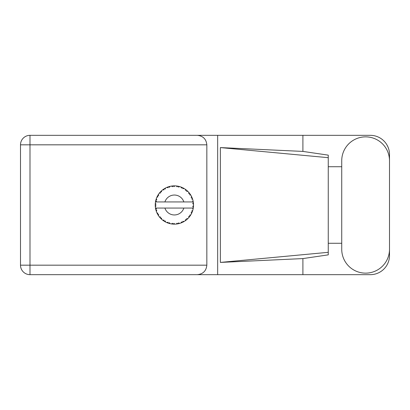 <?xml version="1.0" encoding="UTF-8"?>
<svg xmlns="http://www.w3.org/2000/svg" width="410" height="410" viewBox="0 0 410 410"><rect width="100%" height="100%" fill="white"/><g stroke="black" fill="none" stroke-linecap="round" stroke-linejoin="round"><path stroke-width="0.61" d="M341.73 249.249A23.888 23.888 0 0 0 365.612 273.137A23.888 23.888 0 0 0 389.5 249.249L389.5 160.751A23.888 23.888 0 0 0 365.612 136.863A23.888 23.888 0 0 0 341.73 160.751L341.73 249.249M389.5 243.273L389.5 255.527A19.137 19.137 0 0 1 370.363 274.664L29.991 274.664L29.991 265.173L206.84 265.173C206.235 270.897 203.068 274.064 197.343 274.664M341.73 243.273L328.256 243.273L328.256 254.861L302.903 258.587L302.903 274.664M302.903 258.587L220.37 262.415L220.37 147.585L328.256 157.681L328.256 155.139L302.903 151.413L302.903 135.336L370.363 135.336A19.137 19.137 0 0 1 389.5 154.473L389.5 166.726M220.37 262.415L328.256 252.319L328.256 157.681L328.256 166.721L341.73 166.726M302.903 151.413L220.37 147.585M302.903 135.336L217.664 135.336L217.664 274.664M206.84 144.827L29.991 144.827L29.991 265.173L20.5 265.173A9.491 9.491 0 0 0 29.991 274.664A9.491 9.491 0 0 1 20.5 265.173L20.5 144.827A9.491 9.491 0 0 1 29.991 135.336L197.343 135.336C203.068 135.935 206.235 139.103 206.84 144.827L206.84 265.173M217.664 135.336L197.343 135.336M328.256 166.721L328.256 243.279M179.534 223.429L179.621 223.409A19.137 19.137 0 0 0 180.959 222.973L182.347 222.399A19.137 19.137 0 0 0 182.706 222.23L184.034 221.523A19.137 19.137 0 0 0 185.217 220.77L186.422 219.873A19.137 19.137 0 0 0 186.729 219.616L187.836 218.607A19.137 19.137 0 0 0 188.8 217.582L189.743 216.408A19.137 19.137 0 0 0 189.979 216.085L190.799 214.83A19.137 19.137 0 0 0 191.475 213.6L192.1 212.231A19.137 19.137 0 0 0 192.244 211.857L192.726 210.438A19.137 19.137 0 0 0 193.079 209.074L193.341 207.598A19.137 19.137 0 0 0 193.392 207.199L193.505 205.702A19.137 19.137 0 0 0 193.505 204.298L193.499 204.195M193.1 208.977L192.515 208.065L183.849 208.065A9.953 9.953 0 0 1 164.907 208.065L155.487 208.065A19.137 19.137 0 0 0 155.492 208.095L155.508 208.188M155.723 209.274L155.79 209.566L156.41 208.849L155.492 208.095L155.79 209.566A19.137 19.137 0 0 0 155.892 209.951L156.338 211.386A19.137 19.137 0 0 0 156.856 212.693L156.897 212.79M157.03 213.082L157.512 214.046L157.932 213.195L156.963 212.944M157.255 213.554L157.512 214.046A19.137 19.137 0 0 0 157.701 214.394L158.491 215.675A19.137 19.137 0 0 0 159.316 216.813L159.495 217.034M159.603 217.167L159.849 217.459M158.496 215.639L158.644 214.491L157.712 214.409M166.906 222.594L168.274 223.137L168.003 222.23L166.87 222.604L167.69 222.932M167.972 223.035L168.274 223.137A19.137 19.137 0 0 0 168.653 223.265L170.104 223.655L169.407 222.686L168.812 223.312M170.083 223.629L170.104 223.655A19.137 19.137 0 0 0 171.482 223.921L171.585 223.937M172.656 224.06L172.979 224.085L172.487 223.276L171.482 223.921L171.887 223.978M171.482 223.921L172.979 224.085A19.137 19.137 0 0 0 173.374 224.111L173.425 224.116M174.788 224.137L173.963 223.368L173.374 224.111L173.732 224.126M174.875 224.132A19.137 19.137 0 0 0 176.279 224.044L176.382 224.034M176.279 224.044L177.766 223.834L177.089 223.173L176.279 224.044L176.828 223.983M177.222 223.927L177.766 223.834A19.137 19.137 0 0 0 178.16 223.763L178.509 223.686M179.621 223.409L178.545 222.896L178.16 223.763L179.585 223.394M181.84 222.625L182.347 222.399L181.522 221.928L181.051 222.937M184.034 221.523L182.865 221.297L182.752 222.21M185.991 220.216L186.422 219.873L185.51 219.616L185.305 220.713M187.836 218.607L186.652 218.673L186.77 219.586M189.446 216.803L189.743 216.408L188.795 216.388L188.866 217.5M190.799 214.83L189.666 215.194L190.009 216.044M191.88 212.739L192.1 212.231L191.173 212.447L191.521 213.507M192.726 210.438L191.721 211.068L192.264 211.811M156.338 211.386L156.779 210.284L155.902 210.002M159.962 217.587L160.289 217.956L160.489 217.028L159.352 216.854M160.289 217.956A19.137 19.137 0 0 0 160.561 218.248L160.679 218.366M161.504 218.105L160.561 218.248L161.642 219.288L161.504 218.105M161.637 219.253L161.642 219.288A19.137 19.137 0 0 0 162.729 220.185L163.954 221.051L163.913 220.103L162.729 220.185L163.954 221.051A19.137 19.137 0 0 0 164.292 221.267L164.436 221.354M165.163 220.898L164.292 221.267L165.599 222.005L165.163 220.898M165.584 221.974L165.599 222.005A19.137 19.137 0 0 0 166.87 222.604L166.967 222.645M161.453 219.114L161.181 218.863M162.801 220.242L163.067 220.442M165.025 221.697L165.327 221.866M167.593 222.896L167.91 223.014M157.86 195.334L157.701 195.606A19.137 19.137 0 0 0 157.512 195.954L156.856 197.307A19.137 19.137 0 0 0 156.338 198.614L155.892 200.049A19.137 19.137 0 0 0 155.79 200.434L155.492 201.904A19.137 19.137 0 0 0 155.313 203.298L155.241 204.8A19.137 19.137 0 0 0 155.241 205.2L155.241 205.251M155.252 204.354L155.241 204.8L156.025 204.088L155.303 203.401M155.498 208.126L155.549 208.444M155.585 208.634L155.662 209.003M155.631 208.859L155.718 209.249M155.287 203.642L155.313 203.298M156.041 199.516L155.892 200.049L156.779 199.716L156.302 198.712M155.339 206.676L156.025 205.912L155.241 205.2L155.313 206.701A19.137 19.137 0 0 0 155.487 208.065M155.892 209.951L155.984 210.294M156.128 210.771L156.251 211.135M156.886 212.708L157.512 214.046M155.518 201.884L156.41 201.151L155.779 200.485M156.159 199.132L156.072 199.409M156.056 199.46L156.143 199.188M160.787 191.526L160.561 191.752A19.137 19.137 0 0 0 160.289 192.044L159.316 193.187A19.137 19.137 0 0 0 158.491 194.325L157.881 195.298M157.952 195.18L157.701 195.606L158.644 195.508L158.491 194.325L158.301 194.612M155.241 205.2L155.287 206.353M155.492 208.095L155.626 208.839M155.518 208.116L155.79 209.566M156.338 198.614L156.2 199.014M157.266 196.426L156.979 197.025M156.886 197.292L157.932 196.805L157.486 196M158.27 194.668L158.014 195.073M169.668 186.447L168.653 186.734A19.137 19.137 0 0 0 168.274 186.863L166.87 187.396A19.137 19.137 0 0 0 165.599 187.995L164.292 188.733A19.137 19.137 0 0 0 163.954 188.948L162.729 189.815A19.137 19.137 0 0 0 161.642 190.711L160.833 191.48M160.951 191.362L160.561 191.752L161.504 191.895L161.566 190.778M155.672 200.951L155.544 201.592M155.339 203.324L155.241 204.8M159.352 193.182L160.489 192.972L160.254 192.08M164.492 188.615L165.163 189.102L165.507 188.041M156.348 198.645L155.892 200.049M193.259 208.142L193.341 207.598L192.674 208.065M193.505 205.702L192.7 206.394L193.397 207.147M193.479 204.272L193.392 202.801L192.7 203.606L193.505 204.298L193.489 203.939M193.392 202.801A19.137 19.137 0 0 0 193.341 202.402L193.33 202.35M192.551 201.935L193.341 202.402L193.289 202.053M161.642 190.711L161.33 190.998M162.729 189.815L163.913 189.897L163.913 188.974M165.112 188.251L164.82 188.415M173.686 185.873L173.374 185.889A19.137 19.137 0 0 0 172.979 185.914L171.482 186.078A19.137 19.137 0 0 0 170.104 186.345L170.001 186.365M155.487 201.935L183.849 201.935A9.953 9.953 0 0 0 164.907 201.935M183.849 201.935L192.515 201.935L193.079 200.926A19.137 19.137 0 0 0 192.726 199.562L192.7 199.465M192.49 198.819L192.244 198.143L191.721 198.932L192.649 199.306M192.249 198.153L192.244 198.143A19.137 19.137 0 0 0 192.1 197.769L192.09 197.753M192.1 197.769L191.475 196.4L191.173 197.553L192.034 197.615M191.47 196.436L191.475 196.4A19.137 19.137 0 0 0 190.799 195.17L190.747 195.083M190.163 194.176L189.979 193.915L189.666 194.806L190.799 195.17L190.578 194.806M190.112 194.104L189.979 193.915A19.137 19.137 0 0 0 189.743 193.592L189.712 193.551M189.743 193.592L188.8 192.418L188.795 193.612L189.645 193.458M188.8 192.418A19.137 19.137 0 0 0 187.836 191.393L187.765 191.321M186.652 191.326L187.836 191.393L186.729 190.383L186.652 191.326M186.97 190.588L186.729 190.383A19.137 19.137 0 0 0 186.422 190.127L186.381 190.096M185.294 189.282L185.51 190.383L186.294 190.025M185.217 189.23A19.137 19.137 0 0 0 184.034 188.477L183.941 188.421M183.552 188.205L182.706 187.77L182.865 188.702L184.034 188.477L183.659 188.262M184.034 188.477L182.706 187.77A19.137 19.137 0 0 0 182.347 187.601L182.301 187.575M181.041 187.057L181.522 188.072L182.194 187.529M180.959 187.027A19.137 19.137 0 0 0 179.621 186.591L179.518 186.565M178.468 186.304L178.16 186.237L178.545 187.103L179.621 186.591L179.206 186.478M179.088 186.447L178.16 186.237A19.137 19.137 0 0 0 177.766 186.166L177.72 186.155M176.408 185.971L177.089 186.827L177.602 186.135M176.279 185.955A19.137 19.137 0 0 0 174.875 185.868L174.773 185.863M174.327 185.863L173.374 185.889L173.963 186.632L174.875 185.868L174.532 185.863M171.482 186.078L172.487 186.724L172.928 185.914M168.94 186.647L168.653 186.734L169.407 187.314L170.104 186.345L169.596 186.468M166.87 187.396L168.003 187.77L168.223 186.878M158.496 194.361L157.701 195.606M161.637 190.747L160.561 191.752M163.252 189.43L162.98 189.625M165.199 188.205L164.846 188.405M170.104 186.345L168.966 186.642M169.571 186.473L169.197 186.576M174.875 185.868L173.763 185.868M165.584 188.026L164.292 188.733M168.274 186.863L167.936 186.975M172.328 185.971L171.749 186.043M173.374 185.889L174.609 185.863M179.621 186.591L178.54 186.319M170.083 186.371L168.653 186.734M172.979 185.914L172.343 185.971M174.424 185.863L173.953 185.863M178.16 186.237L179.36 186.519M177.125 186.058L176.546 185.986M179.18 186.473L178.791 186.376M187.836 191.393L187.037 190.645M177.766 186.166L176.305 185.981M181.861 187.385L181.251 187.139M183.639 188.251L183.28 188.057M187.144 190.742L186.729 190.383M190.799 195.17L190.199 194.227M182.347 187.601L180.974 187.057M183.998 188.482L182.706 187.77M189.23 192.931L188.974 192.623M189.979 193.915L190.66 194.94M190.353 194.463L190.563 194.786M186.422 190.127L185.228 189.261M191.767 197L191.639 196.733M192.433 198.66L192.264 198.189M192.5 198.84L192.603 199.157M193.474 203.749L193.448 203.375M192.7 199.542L192.244 198.143M193.341 202.402L193.079 200.926M193.484 206.071L193.392 207.199M193.079 209.074L193.161 208.659M192.618 210.791L192.428 211.36M192.1 212.231L191.603 213.343M191.716 213.103L191.854 212.8M193.059 209.044L193.341 207.598M191.475 213.6L191.634 213.277M191.675 213.19L191.844 212.826M189.743 216.408L189.041 217.3M188.8 217.582L189.077 217.254M185.248 220.754L185.643 220.472M185.668 220.452L185.935 220.252M164.907 208.065L183.849 208.065M185.217 220.77L185.566 220.529M185.592 220.508L185.914 220.272M182.347 222.399L180.959 222.973M185.228 220.739L186.422 219.873M182.706 222.23L183.024 222.076M183.465 221.846L183.757 221.682M177.766 223.834L176.643 224.003M173.784 224.132L174.445 224.137M178.991 223.573L179.313 223.491M173.989 224.137L174.25 224.137M172.979 224.085L171.764 223.962M172.031 223.993L172.364 224.034M167.751 222.958L168.028 223.055M167.188 222.738L166.87 222.604M173.374 224.111L174.85 224.111M169.197 223.424L169.617 223.537M167.29 222.779L167.664 222.922M20.5 144.827L29.991 144.827L29.991 135.336"/></g></svg>
